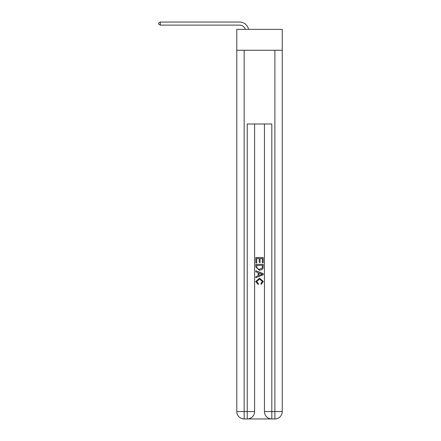 <?xml version="1.0" encoding="UTF-8"?>
<svg xmlns="http://www.w3.org/2000/svg" width="441" height="441" viewBox="0 0 441 441"><rect width="100%" height="100%" fill="white"/><g stroke="black" fill="none" stroke-linecap="round" stroke-linejoin="round"><path stroke-width="0.66" d="M282.257 50.257L282.257 29.365L236.784 29.365L236.784 50.257L282.257 50.257L282.257 411.574L274.881 411.574L274.881 50.257M239.551 25.12A6.146 6.146 -13.6 0 1 245.389 29.365A6.146 6.146 -23.3 0 0 239.551 25.12L160.342 25.12L158.743 24.2L158.743 22.971L160.342 22.05L239.551 22.05A9.217 9.217 166.4 0 1 248.57 29.365M247.781 418.95L271.259 418.95M271.81 418.95L271.81 411.574L264.435 411.574A7.376 7.376 0 0 0 271.81 418.95L274.881 418.95L274.881 411.574L271.81 411.574L271.81 123.993L247.23 123.993L247.23 411.574L236.784 411.574L236.784 50.257M254.606 123.993L254.606 411.574A7.376 7.376 0 0 1 247.23 418.95L244.16 418.95A7.376 7.376 0 0 1 236.784 411.574M264.435 411.574L264.435 123.993M274.881 418.95A7.376 7.376 0 0 0 282.257 411.574M255.835 262.919L255.835 257.527L263.205 257.527L263.205 262.726L262.356 262.726L262.356 258.569L260.085 258.569L260.085 262.445L259.236 262.445L259.236 258.569L256.684 258.569L256.684 262.919L255.835 262.919M255.835 266.976L255.835 264.335L263.205 264.335L263.101 268.161L262.571 269.231L259.562 270.383L255.835 266.976M256.684 265.372L257.208 268.635L259.578 269.346L262.202 268.089L262.356 265.372L256.684 265.372M255.835 271.805L255.835 270.697L263.205 273.629L263.205 274.798L255.835 277.725L255.835 276.623L258.101 275.785L258.101 272.643L255.835 271.805M260.995 273.712L258.955 272.957L258.955 275.471L262.356 274.214L260.995 273.712M256.59 281.457L258.437 283.524L258.194 284.566L255.741 281.556L259.573 278.139L263.299 281.534L261.16 284.379L260.934 283.337L262.45 281.485L259.578 279.175L256.59 281.457M160.342 22.05L239.551 22.05L160.342 22.05L239.551 22.05L160.342 22.05L239.551 22.05L160.342 22.05L239.551 22.05L160.342 22.05L239.551 22.05L160.342 22.05L239.551 22.05L160.342 22.05L239.551 22.05L160.342 22.05L239.551 22.05L160.342 22.05L239.551 22.05L160.342 22.05L239.551 22.05L160.342 22.05L239.551 22.05L160.342 22.05L239.551 22.05L160.342 22.05L239.551 22.05L160.342 22.05L239.551 22.05L160.342 22.05L239.551 22.05L160.342 22.05L239.551 22.05L160.342 22.05L239.551 22.05L160.342 22.05L239.551 22.05L160.342 22.05L239.551 22.05L160.342 22.05L239.551 22.05L160.342 22.05L239.551 22.05L160.342 22.05L239.551 22.05L160.342 22.05L239.551 22.05L160.342 22.05L239.551 22.05L160.342 22.05L239.551 22.05L160.342 22.05L239.551 22.05L160.342 22.05L239.551 22.05L160.342 22.05L239.551 22.05L160.342 22.05L239.551 22.05L160.342 22.05L239.551 22.05L160.342 22.05L239.551 22.05L160.342 22.05L239.551 22.05L160.342 22.05L239.551 22.05L160.342 22.05L239.551 22.05L160.342 22.05L239.551 22.05L160.342 22.05L160.342 25.12M244.16 50.257L244.16 418.95M254.606 411.574L247.23 411.574L247.23 418.95"/></g></svg>
